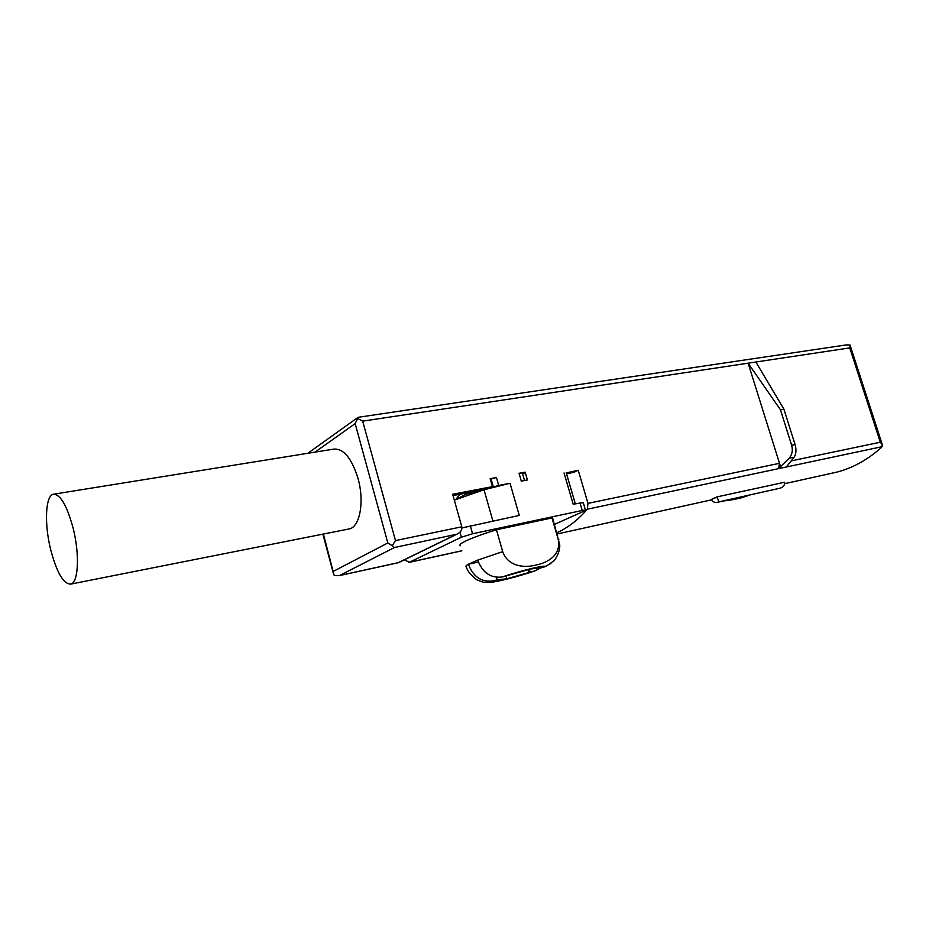 <?xml version="1.0" encoding="UTF-8"?>
<svg xmlns="http://www.w3.org/2000/svg" width="929" height="929" viewBox="0 0 929 929"><rect width="100%" height="100%" fill="white"/><g stroke="black" fill="none" stroke-linecap="round" stroke-linejoin="round"><path stroke-width="1.39" d="M550.967 563.415L543.883 567.143C550.235 563.613 520.53 570.58 502.531 576.921C490.965 578.512 482.685 572.914 477.692 560.117L468.379 564.263C465.986 565.61 465.313 566.481 466.346 566.876C467.09 568.85 467.182 572.02 476.531 579.661C484.868 583.18 483.963 582.146 489.258 582.448C496.887 582.146 518.858 576.317 535.011 570.87L530.076 572.067L529.309 569.396M496.458 529.762L502.682 551.652C508.384 567.352 525.454 567.921 536.428 564.937C547.692 562.684 561.604 554.927 558.166 539.215L552 517.952L496.458 529.762C483.185 533.873 473.082 537.554 466.149 540.794C460.842 543.349 458.926 544.998 460.412 545.741M718.953 501.846L780.36 488.12C783.402 487.075 784.831 485.112 784.645 482.232L717.037 496.887L718.953 501.846M70.801 584.097C78.384 582.75 79.824 554.636 73.228 528.531C67.027 505.585 60.373 494.158 53.301 494.251C45.393 495.668 44.244 523.991 50.63 549.492C56.715 572.554 63.439 584.086 70.801 584.097L349.385 528.891C359.964 526.906 364.586 501.37 358.013 478.4C351.685 458.229 343.614 448.452 333.836 449.102L53.975 494.147M315.012 452.133L355.157 423.624L358.222 417.295L846.563 344.88L850.035 345.031L882.318 444.701L881.54 447.395C867.616 459.774 852.683 468.03 836.739 472.153L829.934 473.651M882.318 444.701L880.309 442.227L849.756 347.899L850.151 345.379M357.293 418.294L362.682 421.139L395.475 540.585L392.224 545.695L387.834 542.977L355.157 423.624M349.385 528.891L348.41 529.089M554.474 524.374L584.144 511.113L585.456 510.137L582.216 510.486L472.559 533.757L461.365 537.229L409.375 562.266L404.336 559.827M552.987 519.241L552 517.952M502.531 576.921L530.68 569.012L539.749 567.793M539.842 568.107L543.883 567.143M496.446 577.281L497.178 579.859L492.997 580.857C481.512 582.46 473.302 576.921 468.379 564.263L478.319 562.01M540.527 567.944L535.011 570.87M530.076 572.067L528.938 572.531L528.136 569.732M528.938 572.531L506.769 578.79L497.178 579.859M506.769 578.79L506.003 576.096M323.385 534.047L334.219 575.527L339.596 575.515L394.442 547.518L392.224 545.695M780.557 466.672L789.174 458.218C792.193 454.664 793.018 450.344 791.636 445.246L780.465 409.794L748.112 363.181L780.557 466.672L778.641 468.611L786.317 466.985L778.641 468.611L779.501 463.316L587.976 503.379L587.337 509.197C577.919 520.054 567.782 527.893 556.889 532.723M339.596 575.515L398.727 562.568M395.475 540.585L461.806 526.801C462.317 529.89 460.645 532.363 456.789 534.233L394.442 547.518M717.037 496.887L711.184 499.523L717.118 497.12M749.773 495.052L718.187 502.124C715.028 502.937 712.694 502.078 711.184 499.523M748.217 495.401L740.007 498.258L749.796 495.041M748.112 363.181L755.858 362.02L783.902 409.178L795.073 444.561C796.501 449.636 796.199 453.84 794.167 457.184L786.317 466.985M780.465 409.794L783.902 409.178M453.027 495.575L480.096 490.384L492.428 486.645L452.655 494.263L461.806 526.801M490.28 479.109L496.434 477.529L490.164 478.702L492.428 486.645M587.976 503.379L578.233 470.225L573.89 472.362L566.527 473.778M578.233 470.225L566.284 472.954M519.044 473.291L521.297 481.117L527.405 479.956L525.152 472.141L519.044 473.291L525.57 473.604M466.37 494.042L473.511 492.788L498.699 485.449L510.033 483.277L484.009 489.746L455.489 499.721L466.312 493.984L466.056 493.078L466.312 493.984M459.681 494.298L456.058 499.268L454.327 500.185L455.489 499.721M564.031 472.942L573.181 504.203L583.261 502.647M461.968 527.939L519.265 515.421L510.044 483.277M502.682 551.652L477.692 560.117M849.756 347.899L362.682 421.139M333.372 571.347L387.834 542.977M461.829 550.769L409.375 562.266M558.561 540.817L558.828 539.377L558.166 539.215M398.135 562.742L455.86 534.57M882.236 446.652L587.337 509.197M880.309 442.227L791.578 460.796M722.89 501.079L739.739 498.327L749.529 495.099M736.082 499.21L722.704 501.114M789.174 458.218L794.167 457.184M791.636 445.246L795.073 444.561M524.525 480.502L522.353 473M498.699 485.449L496.434 477.529M493.322 486.796L491.058 478.865M473.511 492.788L473.209 491.696M469.911 493.694L469.551 492.405M468.982 493.868L468.622 492.579M459.948 532.178L461.365 537.229M579.963 502.798L582.216 510.486M470.26 525.617L472.559 533.757M454.165 499.639L456.058 499.268M492.869 520.914L484.009 489.746M492.997 580.857C487.934 584.051 516.745 577.164 534.105 571.114M307.836 453.282L357.584 417.667M545.95 566.516L553.881 560.779C553.777 561.464 560.059 553.429 559.769 545.056L552.674 518.161M322.874 534.152L333.372 573.356M338.946 575.69L398.332 562.73M718.187 502.124L749.053 495.238M836.739 472.153L784.761 483.649M711.324 499.895L557.261 533.978M779.652 488.399L780.36 488.12M398.402 562.719L456.789 534.233M461.841 550.827L408.946 562.428M583.203 502.473L585.456 510.137M575.306 503.762L566.237 472.803"/></g></svg>
